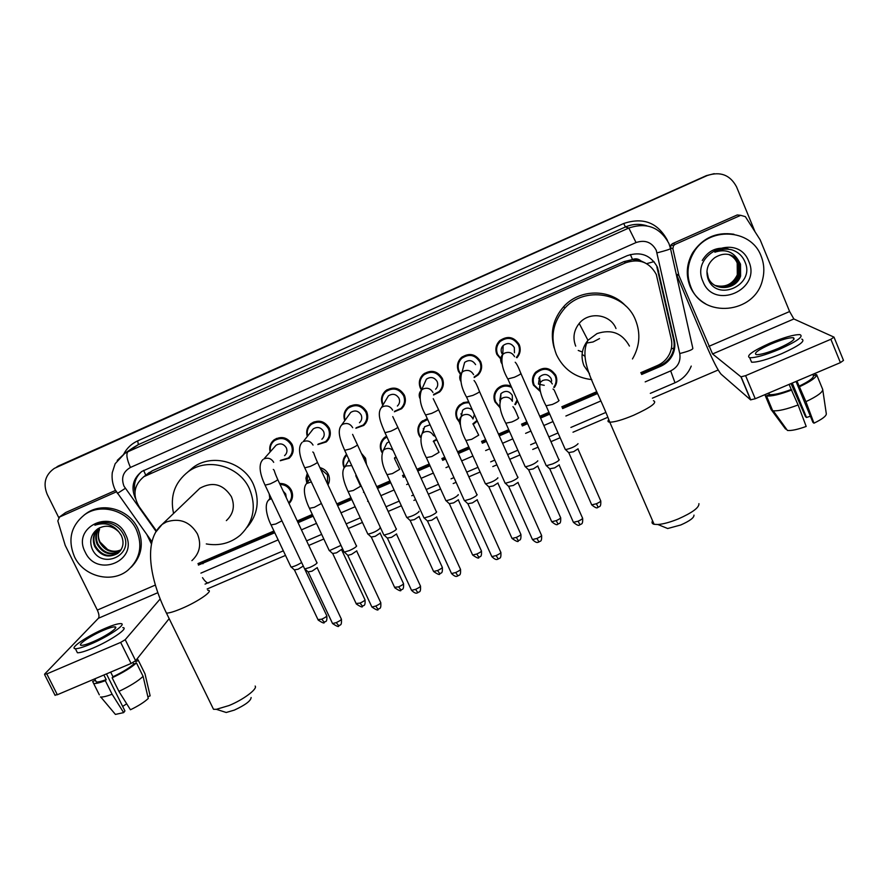 <?xml version="1.0" encoding="UTF-8"?>
<svg xmlns="http://www.w3.org/2000/svg" width="888" height="888" viewBox="0 0 888 888"><rect width="100%" height="100%" fill="white"/><g stroke="black" fill="none" stroke-linecap="round" stroke-linejoin="round"><path stroke-width="1.33" d="M555.366 374.503L555.233 376.079M540.392 391.597L533.455 385.148C531.679 380.63 532.312 376.434 535.331 372.572C543.267 366.122 550.094 367.077 555.821 375.424C557.509 379.709 557.009 383.727 554.323 387.501L554.145 386.724M517.549 400.854L515.417 404.639L515.395 403.663M499.6 407.181L494.982 401.887C493.151 397.202 493.85 392.929 497.091 389.044C501.098 385.103 505.749 384.138 511.022 386.114M477.311 421.034L473.537 424.187M459.418 422.2L456.809 418.492C454.911 413.686 455.677 409.335 459.107 405.439L463.492 402.564L468.72 401.831M436.874 439.849L433.277 441.569M420.235 437.185L418.925 434.976C416.983 430.047 417.804 425.641 421.389 421.767L427.272 418.637M396.392 457.653L394.472 458.164M381.862 452.336L381.341 451.326C379.354 446.309 380.219 441.858 383.927 437.995L386.558 436.152M361.316 453.235L365.545 458.197L366.533 464.557M344.122 467.732L344.033 467.554C342.035 462.57 342.868 458.164 346.531 454.323M319.935 467.643C323.798 468.587 326.606 470.829 328.371 474.37C329.936 477.988 329.803 481.496 327.972 484.904M279.598 483.494C284.97 483.361 288.922 485.669 291.475 490.42C293.484 495.393 292.674 499.766 289.044 503.54M270.085 451.781C269.042 446.919 270.407 442.912 274.17 439.782C281.496 435.719 287.49 437.285 292.141 444.466C294.261 449.85 293.24 454.445 289.088 458.286L280.253 460.739M307.226 436.186C305.894 431.135 307.17 426.917 311.066 423.543C318.481 419.325 324.542 420.857 329.259 428.149C331.346 433.466 330.347 438.062 326.273 441.924L317.837 444.577M443.367 383.982L442.446 385.126M421.489 390.054L420.357 388.089C418.326 382.795 419.336 378.166 423.376 374.214C431.057 369.375 437.384 370.773 442.335 378.421C444.3 383.505 443.412 388.001 439.682 391.93L433.566 395.027M519.791 346.253L519.358 348.074M501.365 359.684L496.88 354.434C494.949 349.373 495.837 344.833 499.578 340.837C507.448 335.398 513.997 336.663 519.203 344.622C521.056 349.439 520.301 353.824 516.927 357.753L516.894 356.832M481.618 365.545L480.863 367.033M460.439 374.392L458.474 371.328C456.488 366.134 457.442 361.549 461.349 357.575C469.13 352.458 475.546 353.79 480.619 361.594C482.528 366.544 481.707 370.995 478.144 374.936L474.203 377.567M382.806 405.261L382.539 404.717C380.475 399.345 381.518 394.694 385.681 390.764C393.262 386.158 399.489 387.612 404.351 395.127C406.36 400.299 405.428 404.839 401.565 408.758L394.372 411.788M367.554 418.781L366.733 419.336M344.777 420.646C343.001 415.384 344.156 410.9 348.24 407.204C355.744 402.808 361.882 404.306 366.655 411.699C368.709 416.96 367.743 421.523 363.758 425.408L355.866 428.271M495.071 400.122L494.094 398.867M365.911 422.932L365.146 423.199M403.529 406.438L402.497 406.893M480.175 372.239L478.665 373.315M441.602 389.588L440.248 390.332M640.781 372.683L657.531 365.456C662.737 363.137 666.666 359.462 669.297 354.434C671.75 349.495 672.405 344.378 671.261 339.061L656.31 274.503C649.539 262.171 639.349 258.253 625.729 262.748L143.889 476.656C133.944 484.981 132.334 494.96 139.083 506.604L156.388 530.802M645.099 262.87L640.836 260.872C638.383 258.752 635.608 258.286 632.511 259.496L630.369 254.534M632.511 259.496L640.836 260.872M632.145 259.662L623.931 261.627L152.392 470.729L147.053 474.203M197.98 563.603L273.915 531.013M297.236 520.956L312.232 514.485M336.818 503.873L350.86 497.813M363.47 492.363L364.025 492.13M376.723 486.646L389.788 481.007M402.508 475.524L404.229 474.78M416.96 469.286L429.037 464.069M441.858 458.541L444.766 457.276M457.553 451.77L468.598 446.997M481.529 441.414L485.636 439.638M498.479 434.099L508.491 429.781M521.522 424.153L526.839 421.856M539.76 416.283L548.695 412.432M561.838 406.76L596.669 391.719M306.837 483.239L305.927 478.188L307.281 473.293M269.841 498.545L269.186 493.861M422.122 376.778L422.277 375.313M496.758 347.852L496.392 346.02M459.118 362.015L459.085 360.35M385.514 392.008L385.747 390.709M349.262 407.048L349.428 406.371M495.082 394.394L494.694 392.962M457.653 408.902L457.475 407.548M420.757 423.731L420.712 422.477M384.249 438.85L384.282 437.673M641.669 374.481L660.716 366.267C665.989 363.914 669.918 360.173 672.516 355.056C674.802 350.261 675.402 345.299 674.303 340.171L657.497 267.288C650.793 255.089 640.714 251.215 627.239 255.666L141.925 471.395C132.911 478.521 130.736 487.523 135.42 498.434M58.719 517.56L47.175 494.272C42.857 483.461 45.244 474.836 54.335 468.376L707.159 175.569C720.346 171.151 730.147 174.914 736.563 186.869L754.944 231.59M718.17 369.996L652.38 398.19M607.658 417.36L572.993 432.212M559.873 437.84L550.949 441.658M538.05 447.186L532.733 449.461M519.724 455.045L509.734 459.318M496.903 464.824L492.796 466.577M479.897 472.105L468.864 476.834M456.099 482.306L453.191 483.549M440.381 489.044L428.327 494.205M415.617 499.655L413.897 500.388M401.198 505.838L388.145 511.433M362.315 522.499L348.296 528.504M323.743 539.027L308.769 545.443M285.481 555.422L207.159 588.988M54.335 468.376L706.371 175.635L714.23 173.671M198.413 565.101L274.736 532.756M298.057 522.699L313.053 516.228M337.629 505.627L351.67 499.567M377.533 488.411L390.609 482.783M403.319 477.289L405.039 476.545M417.771 471.062L429.848 465.845M442.668 460.317L445.576 459.063M458.352 453.557L469.408 448.784M482.328 443.212L486.446 441.436M499.289 435.897L509.29 431.579M522.322 425.963L527.639 423.665M540.559 418.093L549.494 414.241M562.637 408.569L597.435 393.562M134.954 492.008C133.367 483.86 135.575 477.067 141.569 471.639M274.37 531.968L204.118 562.282L198.046 563.869M656.887 266.977L673.626 339.56C674.725 344.666 674.125 349.606 671.85 354.379C669.263 359.474 665.345 363.203 660.095 365.545L641.269 373.659M597.091 392.729L562.271 407.747M549.139 413.42L540.204 417.271M527.283 422.843L521.955 425.141M508.924 430.769L498.923 435.087M486.08 440.626L481.962 442.402M469.042 447.974L457.997 452.747M445.21 458.252L442.302 459.518M429.481 465.046L417.404 470.252M404.673 475.746L402.952 476.49M390.232 481.973L377.167 487.612M351.304 498.779L337.262 504.828M312.687 515.44L297.691 521.911M57.187 466.633L707.159 175.569M57.764 466.289L706.371 175.635M690.82 286.824C686.369 275.424 687.201 264.202 693.317 253.169C707.558 226.385 751.026 228.149 761.094 256.055C764.168 263.769 764.646 271.717 762.515 279.898C754.922 314.041 702.486 318.947 690.82 286.824M705.583 303.796C698.49 299.722 693.328 293.939 690.087 286.436C685.647 275.08 686.48 263.903 692.573 252.914C702.563 237.906 716.35 231.69 733.954 234.254M748.795 261.438C761.738 289.832 713.808 310.634 702.974 281.507C689.776 253.291 737.906 232.001 748.795 261.438M707.947 278.588C716.383 302.653 755.011 285.337 745.254 262.604C742.845 256.299 738.416 252.059 731.978 249.872C726.018 248.407 720.312 249.184 714.862 252.203C725.285 248.795 733.133 251.548 738.416 260.439C731.49 253.147 723.609 252.225 714.751 257.675C707.736 263.225 705.472 270.196 707.947 278.588M716.394 286.114C727.139 289.466 735.086 286.069 740.237 275.902L740.126 264.014M706.937 271.295L708.28 277.689C713.441 291.697 736.163 290.343 740.603 276.046L740.503 264.136L738.416 260.439M715.739 285.781C726.206 288.644 733.877 285.17 738.76 275.358L738.661 263.547C736.885 259.274 733.743 256.277 729.237 254.556M715.906 285.869C726.44 288.855 734.176 285.392 739.127 275.502L739.027 263.658C737.218 259.318 734.021 256.299 729.414 254.601M715.118 285.437C725.274 287.834 732.678 284.293 737.306 274.825L737.207 263.081C735.564 259.096 732.667 256.199 728.515 254.401M715.273 285.525C725.507 288.034 732.977 284.515 737.673 274.958L737.562 263.192C735.897 259.141 732.933 256.221 728.693 254.445M728.349 248.918C717.082 246.531 708.391 250.372 702.264 260.473M675.113 244.378L740.703 215.329L737.218 214.963L672.627 243.578L675.113 244.378L673.47 245.743L672.871 248.74L678.92 275.535L676.39 274.259L705.771 344.089C712.742 360.295 717.848 370.318 721.078 374.17L750.571 399.833L740.947 376.834L712.576 353.957L678.92 275.535M676.39 274.259L678.721 274.914M670.584 248.54L671.017 244.922L672.627 243.578M834.087 337.34L843.489 360.417L840.403 362.626L830.879 339.272L833.987 337.118L793.861 318.97L789.621 311.522L760.161 239.816L745.365 216.661L740.703 215.329M740.947 376.834L745.598 375.668L755.244 398.745L840.403 362.626M755.244 398.745L750.571 399.833M745.598 375.668L830.879 339.272M778.399 348.351C791.197 342.535 796.148 338.983 793.228 337.684C788.877 337.573 781.473 339.682 771.028 344.011C758.33 349.772 753.413 353.313 756.287 354.656C760.528 354.789 767.898 352.68 778.399 348.351M796.025 381.452L812.931 422.388L813.974 423.188L805.916 401.665L796.936 381.063M810.378 416.217L806.515 417.471L792.274 383.039M767.965 393.351L764.912 394.76L771.028 409.412L785.569 429.059L786.213 428.782M772.471 410.633L773.237 410.789C778.321 411.2 786.601 409.257 798.101 404.961L806.193 426.451C797.557 429.548 791.286 430.88 787.412 430.436L772.471 410.633L766.322 395.893L769.43 394.572L768.786 393.007M769.43 394.572C773.526 395.082 780.796 393.384 791.241 389.499L798.101 404.961M789.121 384.382L791.241 389.499M750.582 359.795L751.581 362.193C757.331 362.415 767.354 359.596 781.651 353.702C799.078 345.787 805.793 340.925 801.797 339.105M769.741 343.268C752.502 351.071 745.82 355.899 749.716 357.731C755.455 357.908 765.467 355.056 779.775 349.151C797.213 341.236 803.94 336.397 799.966 334.632C794.016 334.499 783.938 337.373 769.741 343.268M815.517 375.036L814.907 373.548L812.864 374.425M766.322 395.893L766.51 395.937C771.272 396.514 779.731 394.527 791.885 389.954M791.03 383.572L805.516 416.716L806.515 417.471M799.056 386.191C808.568 381.629 813.375 378.199 813.475 375.901L816.605 374.57L822.71 389.421C822.876 392.163 817.282 396.248 805.916 401.665M812.82 374.325L813.475 375.901M799.711 386.635C811.088 381.23 816.727 377.2 816.605 374.57M813.974 423.188C822.066 419.247 826.184 416.15 826.328 413.908L822.765 389.843M693.972 515.118C694.183 517.682 689.787 520.967 680.774 524.975L667.687 528.527L663.836 526.95M652.569 520.757C651.515 522.577 652.025 523.765 654.112 524.309L657.908 524.508C663.403 524.075 670.218 522.211 678.332 518.914C692.44 512.62 699.3 507.536 698.923 503.64M615.983 328.527C610.445 314.119 588.91 311.155 579.209 323.432C573.737 330.425 572.571 337.984 575.713 346.131M591.785 379.609C575.324 377.689 563.536 369.341 556.41 354.567C549.95 337.706 552.713 322.277 564.701 308.291C584.382 285.825 624.952 292.474 635.519 319.991C640.803 333.4 639.782 346.387 632.467 358.952M554.123 347.819C549.916 332.456 553.157 318.67 563.858 306.449C579.686 288.811 610.056 288.511 625.696 305.949M582.084 354.379L584.759 356.166M582.395 352.014L578.232 350.449M251.115 697.502C250.949 700.787 245.366 704.983 234.354 710.1L226.229 712.487L223.243 711.532M212.099 706.404L213.509 709.29L216.328 709.312L229.015 705.549C243.401 699.722 257.842 688.844 255.167 686.058M226.351 520.623C233.455 513.952 235.131 505.96 231.368 496.636C223.166 484.093 212.676 481.296 199.9 488.234L196.415 491.564M173.571 513.442C169.808 496.259 174.736 482.317 188.345 471.606C207.648 457.109 239.405 466 249.417 488.744C256.665 506.648 253.613 522.122 240.271 535.187C230.48 543.278 219.147 546.187 206.282 543.922M187.834 471.983L193.207 467.366C212.232 453.069 243.512 461.827 253.369 484.249C260.018 500.188 257.942 514.529 247.164 527.272M501.709 353.135C500.621 350.305 501.121 347.752 503.185 345.51C507.636 342.368 511.355 343.057 514.33 347.585L514.463 352.758M500.688 358.43L497.569 354.301C495.748 349.55 496.592 345.299 500.077 341.558C507.47 336.43 513.619 337.618 518.514 345.088C520.257 349.617 519.547 353.735 516.372 357.431M497.158 346.22L497.047 344.344M558.963 459.451L559.218 459.684C558.963 460.672 556.787 462.082 552.713 463.902L546.475 465.712L545.942 465.012M559.285 464.846L554.589 467.909L549.639 468.775M519.18 344.555L519.003 346.442M502.775 354.245L502.064 353.824M502.009 347.041L503.052 348.307M462.781 369.375L464.635 362.404C469.042 359.451 472.694 360.195 475.591 364.624M460.739 373.837L459.107 371.206C457.242 366.344 458.141 362.049 461.793 358.308C469.097 353.502 475.136 354.745 479.897 362.071C481.696 366.733 480.908 370.906 477.555 374.614L474.181 376.934M517.771 476.967L518.026 477.245C517.649 478.277 515.429 479.709 511.366 481.529L505.394 483.272L504.85 482.584M518.115 482.384L513.32 485.481L508.547 486.302M464.635 362.404L462.004 372.283L463.603 371.151C467.932 369.486 471.251 370.651 473.582 374.636M424.12 384.249L426.373 379.187C430.724 376.401 434.321 377.178 437.14 381.518C438.261 384.415 437.751 386.979 435.597 389.21M421.778 389.499L420.956 387.989C419.047 383.028 419.991 378.688 423.776 374.98C430.991 370.429 436.918 371.739 441.58 378.921C443.423 383.694 442.59 387.923 439.083 391.608L433.633 394.439M422.943 375.791L423.232 374.336M476.923 494.35L477.178 494.672C476.678 495.748 474.403 497.191 470.374 499.001L464.635 500.677L464.102 500M477.289 499.711L472.383 502.908L467.798 503.696M443.367 382.617L442.557 383.849M441.325 390.01L440.492 390.454M386.202 399.556L388.4 395.859C392.696 393.218 396.226 394.028 399.001 398.29C400.144 401.243 399.611 403.829 397.38 406.038M383.128 404.717L383.094 404.639C381.152 399.6 382.129 395.238 386.025 391.553C393.151 387.212 398.99 388.578 403.563 395.637C405.45 400.499 404.573 404.762 400.932 408.436L394.661 411.233M386.358 391.275L386.702 389.999M436.419 511.577L436.652 511.943C436.041 513.064 433.721 514.529 429.714 516.328L424.209 517.948L423.687 517.282M436.796 516.883L431.79 520.19L427.372 520.945M405.416 400.488L404.495 401.443M348.729 415.162L350.704 412.432C354.945 409.901 358.43 410.733 361.15 414.929C362.326 417.926 361.76 420.524 359.474 422.721M345.121 420.168C343.712 415.373 344.855 411.322 348.54 408.014C355.577 403.874 361.349 405.283 365.834 412.232C367.754 417.16 366.844 421.456 363.103 425.097L356.188 427.783M350.005 407.015L350.338 405.86M396.248 528.671L396.47 529.07C395.737 530.247 393.384 531.723 389.388 533.522L384.104 535.076L383.583 534.421M396.625 533.921L391.53 537.329L387.279 538.05M365.701 423.243L364.968 423.476M311.566 430.935L313.286 428.871C317.482 426.451 320.912 427.306 323.598 431.446C324.786 434.476 324.209 437.074 321.878 439.26M307.592 435.753C306.571 431.18 307.814 427.394 311.322 424.375C318.281 420.401 323.976 421.844 328.394 428.693C330.358 433.688 329.426 437.995 325.585 441.614L318.182 444.133M313.875 422.899L314.174 421.822M356.41 545.609L356.621 546.065C355.777 547.286 353.369 548.784 349.395 550.56L344.322 552.07L343.811 551.426M356.798 550.826L351.593 554.334L347.774 555.4L371.628 606.449M274.67 446.797L276.135 445.21C280.286 442.879 283.683 443.745 286.336 447.83C287.546 450.882 286.957 453.502 284.571 455.666M270.44 451.393C269.686 447.019 270.995 443.423 274.381 440.626C281.263 436.807 286.88 438.272 291.253 445.021C293.24 450.072 292.285 454.39 288.378 457.986L280.597 460.339M316.916 562.426L317.094 562.914C316.128 564.18 313.675 565.7 309.723 567.465L304.85 568.919L304.351 568.298M317.282 567.587L311.988 571.195L308.058 571.861M538.483 384.027L539.493 376.978C543.978 373.271 547.863 373.781 551.126 378.532L551.692 381.119M578.021 443.678L578.044 443.734C575.546 446.375 571.395 448.329 565.567 449.606L565.068 448.962M539.982 390.82L534.176 385.048C532.523 380.808 533.1 376.878 535.919 373.26C543.367 367.188 549.783 368.076 555.167 375.924C556.754 379.942 556.277 383.727 553.746 387.268M578.088 448.784L573.581 451.715L568.675 452.614M533.388 378.743L532.867 377.245M544.244 385.314L538.561 384.182M538.661 378.244L539.815 378.987M499.733 400.777L500.921 393.65C505.361 390.187 509.157 390.776 512.321 395.404L512.365 400.71M537.751 460.794L537.806 460.928C535.22 463.58 531.091 465.534 525.441 466.777L524.941 466.133M499.211 406.238L495.659 401.809C493.939 397.413 494.594 393.406 497.624 389.754C501.753 385.792 506.415 385.026 511.61 387.446M537.884 465.934L533.266 468.908L528.538 469.774M495.493 393.173L495.249 391.697M517.116 399.878L514.829 404.395M494.616 399.922L494.183 399.367M461.072 416.772L462.615 410.234C465.856 407.481 469.13 407.459 472.438 410.156M497.813 477.766L497.902 477.966C495.204 480.652 491.108 482.595 485.625 483.816L485.137 483.183M459.351 421.356L457.442 418.426C455.666 413.919 456.377 409.834 459.584 406.193C462.237 403.585 465.434 402.475 469.175 402.852M498.002 482.95L493.284 485.958L488.733 486.791M474.381 414.496L472.96 419.003M477.011 420.379L472.838 423.92M461.649 414.696L460.85 413.875M422.821 432.867L424.597 426.717L430.07 424.797M458.197 494.616L458.319 494.882C455.522 497.58 451.459 499.522 446.131 500.721L445.643 500.099M420.379 436.496L419.513 434.931C417.693 430.314 418.459 426.185 421.811 422.544L427.683 419.525M458.441 499.744L453.624 502.886L449.239 503.674M434.887 435.453L434.354 436.086M436.63 439.305L433.577 440.936M423.665 429.304L423.232 428.693M384.859 447.175L386.857 443.09L389.099 441.702M418.903 511.322L419.047 511.655C416.15 514.374 412.11 516.317 406.937 517.493L406.46 516.871M382.14 451.814L381.884 451.293C380.02 446.586 380.83 442.424 384.304 438.794L386.935 436.974M419.192 516.428L414.274 519.658L410.056 520.412M384.981 438.217L385.092 437.04M396.181 457.176L394.705 457.62M347.497 462.537L349.028 459.718M379.909 527.905L380.097 528.293C377.1 531.035 373.082 532.978 368.054 534.121L367.577 533.522M344.455 467.343C342.69 462.726 343.501 458.641 346.897 455.111M362.293 455.344L364.724 458.763L365.723 462.792M380.253 532.989L375.247 536.308L371.184 537.04M340.981 545.376L329.47 550.638L329.004 550.049M307.126 482.817L307.648 474.081M320.513 468.875L327.517 474.947L327.561 484.027M341.625 549.406L336.53 552.824L332.611 553.524M283.194 491.12L285.692 493.961L286.269 497.646M301.62 562.526C297.591 565.046 294.117 566.544 291.186 567.01L290.731 566.433M270.13 498.168L269.652 494.849M280.064 484.482C284.837 484.604 288.345 486.779 290.587 491.009C292.407 495.415 291.786 499.378 288.733 502.897M303.296 566.056L298.124 569.208L294.35 569.885M65.246 512.82L59.563 517.005L116.317 491.874M65.934 512.398L115.484 490.442M169.164 618.636L135.62 660.694L131.091 663.458L120.668 642.401L125.219 639.682L160.151 598.978M59.563 517.005L57.82 520.934L65.201 545.343L97.325 610.089C99.056 613.941 99.423 616.66 98.424 618.259L44.622 674.092L46.82 673.914L57.332 694.738L131.091 663.458M57.332 694.738L54.945 695.071M46.82 673.914L120.668 642.401M151.437 543.989L146.92 534.72M92.718 641.902C105.894 636.374 119.78 626.861 114.807 626.873C112.776 626.817 108.991 627.971 103.441 630.314C90.576 635.708 76.446 645.265 81.418 645.321C83.417 645.376 87.179 644.244 92.718 641.902M99.334 694.849L92.652 681.485L95.36 680.33L96.315 681.973C98.157 682.184 101.454 681.396 106.194 679.631L105.328 680.674L112.11 694.25L123.676 712.609L124.919 710.933L106.46 673.903M103.885 675.002L106.194 679.631M76.501 650.948L77.423 652.769C80.142 652.869 85.259 651.337 92.774 648.173C110.778 640.625 129.548 627.627 122.777 627.627M105.317 628.293C87.901 635.597 68.62 648.606 75.38 648.695C78.088 648.773 83.206 647.23 90.72 644.055C108.725 636.496 127.55 623.565 120.79 623.609C118.015 623.531 112.865 625.096 105.317 628.293M147.874 696.791L150.139 695.848L145.01 673.848L138.384 660.472L135.664 661.627L135.664 660.639M138.384 660.472L137.24 658.663M93.662 683.516C95.826 683.749 99.711 682.805 105.328 680.674M100.4 696.98L100.799 697.025C103.086 697.147 106.86 696.225 112.11 694.25M150.139 695.848L149.894 694.782M114.075 712.82L115.418 714.418L123.676 712.609M126.695 703.796L122.677 706.426M118.914 691.386C129.937 686.147 138.006 681.14 143.101 676.356L148.263 698.468C144.378 702.13 138.439 705.905 130.447 709.767L118.914 691.386L112.143 677.788L112.987 676.756L110.678 672.116M112.987 676.756C122.311 672.305 129.215 668.076 133.722 664.08L136.452 662.914L143.101 676.356M132.967 662.559L133.722 664.08M135.664 661.627L135.353 660.983M112.143 677.788C123.188 672.56 131.291 667.598 136.452 662.914M74.481 556.776C67.455 539.66 70.94 525.563 84.926 514.485C101.276 502.841 127.694 510.633 136.364 529.67C142.946 545.676 140.104 559.218 127.828 570.285C111.777 583.749 83.639 576.612 74.481 556.776M84.182 514.996L86.558 513.242C102.853 501.642 129.16 509.401 137.795 528.371C144.045 543.167 141.858 556.099 131.246 567.166M125.541 534.409C139.327 560.339 97.103 578.654 85.193 552.081C71.184 526.307 113.553 507.57 125.541 534.409M91.975 548.418C100.91 570.562 134.521 555.455 123.676 534.865C120.912 529.17 116.472 525.319 110.334 523.31C104.806 521.9 99.656 522.533 94.894 525.219C104.751 521.989 112.787 524.275 118.981 532.079C112.476 525.596 105.417 524.508 97.813 528.848L97.214 529.292C91.031 534.321 89.288 540.703 91.975 548.418M98.235 528.56C93.74 533.621 92.774 539.427 95.338 545.976C101.332 555.566 108.991 557.864 118.315 552.858L119.059 552.258M97.902 528.782C93.162 533.866 92.097 539.771 94.705 546.509C100.71 556.11 108.38 558.408 117.716 553.413C123.254 548.629 124.442 542.624 121.29 535.397L118.981 532.079M99.623 527.761C96.071 532.678 95.471 538.05 97.824 543.845C103.53 553.124 110.967 555.533 120.135 551.06M99.267 527.949C95.482 532.911 94.794 538.383 97.203 544.377C103.075 553.823 110.634 556.166 119.88 551.37M121.068 549.739C116.617 551.837 112.11 551.748 107.581 549.483L100 541.98C98.024 537.762 97.88 533.577 99.556 529.415C97.769 533.766 97.802 538.05 99.667 542.268C104.895 551.037 111.966 553.646 120.857 550.083M145.599 475.335L143.445 476.967M660.45 365.39L659.973 364.235M671.284 348.906L673.87 348.085M203.985 562.337L203.452 561.427M646.642 263.669L654.023 261.616M145.754 475.213L143.645 470.385M623.931 261.627L625.729 262.748M152.392 470.729L146.997 474.958M645.188 381.884L670.684 370.895C677.888 367.177 680.907 361.383 679.764 353.546L656.254 250.316C651.781 242.158 645.043 239.56 636.041 242.557L130.458 467.443C123.077 471.695 120.923 477.944 123.998 486.18L156.066 531.379M117.249 460.384L124.709 453.446L127.905 451.748L628.826 228.038C646.675 222.1 660.028 227.228 668.886 243.434M123.743 454.068C126.884 448.107 131.535 443.711 137.696 440.87L623.698 223.499L625.43 226.973L628.826 228.038L636.041 242.557M117.36 493.462L125.297 488.356M623.698 223.499C643.156 217.005 657.719 222.599 667.388 240.282L667.532 240.637M646.93 225.829C639.682 223.543 632.511 223.92 625.43 226.973L138.339 444.633L133.411 447.519M56.144 467.443L59.563 465.356M670.529 248.662L692.829 348.285C693.073 349.495 688.722 351.237 679.764 353.546M668.964 243.612L670.495 248.474C670.595 249.062 666.122 250.527 657.065 252.858M130.458 467.443C126.84 459.329 125.985 454.101 127.905 451.748L138.339 444.633L137.696 440.87M200.91 573.126L278.122 539.893M301.432 529.859L316.417 523.409M340.981 512.831L355.022 506.782M367.632 501.354L368.187 501.121M380.874 495.659L393.939 490.032M406.649 484.559L408.369 483.816M421.101 478.343L433.166 473.149M445.976 467.632L448.884 466.378M461.66 460.883L472.705 456.121M485.625 450.56L489.732 448.795M502.575 443.267L512.576 438.961M525.596 433.355L530.913 431.069M543.833 425.507L552.769 421.667M565.889 416.017L600.61 401.065M202.508 577.655C205.017 581.451 207.048 583.205 208.613 582.905L208.88 582.783M670.684 370.895L675.002 382.772M658.097 270.762L658.718 271.095M673.626 339.56L674.303 340.171M660.095 365.545L660.716 366.267M204.118 562.282L202.908 563.747M712.576 353.957L793.861 318.97M708.735 346.409L789.621 311.522M672.871 248.74L670.429 247.863M629.426 346.054C622.211 333.067 611.41 328.915 597.014 333.588L587.956 340.293C581.773 348.151 580.452 356.654 583.993 365.801L589.554 373.715M653.424 400.688C657.686 402.364 651.082 407.226 633.621 415.262C622.488 419.891 614.54 422.189 609.779 422.166C607.847 422 607.481 421.178 608.68 419.702M599.533 338.572L593.04 341.969L585.836 343.179M191.897 560.639C199.822 553.213 201.654 544.289 197.391 533.877C189.977 521.678 179.631 517.704 166.378 521.955L162.104 524.431L155.589 532.312M207.759 590.298C214.563 590.098 198.468 601.487 181.718 608.502C174.437 611.577 169.353 613.109 166.467 613.12L165.479 611.111M559.185 465.146L582.373 517.726C583.216 518.337 581.795 519.502 578.132 521.201L573.415 522.322L573.137 521.711M579.964 524.83L578.132 521.201M515.195 362.237C516.572 363.447 518.437 367.11 520.779 373.226C521.711 373.537 519.591 374.869 514.43 377.245L507.858 378.954M502.02 363.891L501.209 362.515C500.066 359.518 500.577 356.832 502.763 354.445L504.539 353.158C508.902 351.481 512.232 352.647 514.563 356.654M518.015 482.639L541.336 534.898C542.157 535.542 540.714 536.718 536.985 538.45L532.456 539.538L532.178 538.938M538.949 542.013L536.985 538.45M474.048 380.53C475.369 381.818 477.156 385.403 479.387 391.275C480.297 391.608 478.133 392.973 472.882 395.393L466.566 397.025M460.728 381.185L460.339 380.441C459.163 377.367 459.718 374.647 462.004 372.283C459.562 379.343 461.15 387.734 466.755 397.458L505.161 483.25M477.189 499.988L500.632 551.948C501.443 552.591 499.955 553.801 496.17 555.566L491.83 556.61L491.552 556.021M498.268 559.052L496.17 555.566M433.233 398.645L438.339 409.179C439.227 409.523 437.007 410.922 431.679 413.375L425.607 414.94M419.813 398.224L419.813 398.224C418.603 395.093 419.192 392.352 421.556 389.987L423.01 389C427.295 387.346 430.602 388.5 432.944 392.463M436.707 517.193L460.273 568.842C461.061 569.508 459.54 570.74 455.699 572.538L451.526 573.548L451.259 572.96M457.919 575.957L455.699 572.538M392.762 416.583L397.646 426.928C398.512 427.295 396.237 428.715 390.82 431.213L384.981 432.711M388.4 395.859L381.429 407.57L382.75 406.693C387.002 405.061 390.298 406.204 392.64 410.145M396.559 534.254L420.246 585.603C421.023 586.291 419.458 587.545 415.562 589.366L411.544 590.342L411.288 589.776M417.904 592.718L415.562 589.366M352.603 434.365L357.298 444.522C358.13 444.91 355.799 446.364 350.305 448.906L344.688 450.338M350.704 412.432L341.614 425.03L342.824 424.242C347.03 422.621 350.316 423.765 352.669 427.683M356.754 551.171L380.552 602.231C381.296 602.93 379.698 604.206 375.746 606.06L371.894 607.015C376.29 609.967 378.366 610.755 378.133 609.379L375.746 606.06M378.21 609.346L378.133 609.379C379.143 607.847 381.274 610.211 380.808 602.785M312.787 451.97C314.53 453.491 312.421 450.849 317.294 461.982C318.082 462.382 315.695 463.869 310.123 466.455L304.728 467.832M313.286 428.871L303.208 441.647C307.392 440.048 310.667 441.181 313.02 445.077M317.26 567.954L341.181 618.714C341.902 619.424 340.259 620.734 336.252 622.621L332.556 623.543L332.29 622.988M338.839 625.84L336.252 622.621M273.293 469.419C275.069 471.017 273.104 469.108 277.622 479.287C278.366 479.709 275.924 481.229 270.274 483.86L265.079 485.17M276.135 445.21L263.925 458.918C268.076 457.32 271.339 458.463 273.693 462.326M577.999 449.073L600.532 500.444C601.309 501.021 599.944 502.12 596.425 503.74L591.73 504.884L591.475 504.317M600.776 500.987C601.109 508.325 598.9 505.96 598.135 507.348L596.425 503.74M559.063 400.433C558.752 401.276 556.487 402.63 552.281 404.484L546.065 405.783M540.27 391.197L539.294 389.61L540.337 382.362L542.579 380.564C546.819 378.954 550.061 380.075 552.303 383.96M537.795 466.189L560.439 517.26C561.216 517.859 559.806 518.981 556.232 520.634L551.726 521.733L551.47 521.178M558.086 524.164L556.232 520.634M518.725 417.871C518.303 418.77 515.995 420.135 511.81 421.978L505.838 423.21M500.055 407.958L499.467 406.904L500.643 399.5L502.686 397.924C506.893 396.314 510.123 397.447 512.376 401.298M497.913 483.172L520.679 533.943C521.434 534.554 520.002 535.708 516.372 537.395L512.032 538.45L511.788 537.895M518.348 540.859L516.372 537.395M473.171 424.175L478.721 435.164L471.661 439.327L465.934 440.492M460.184 424.508L459.962 424.064C458.863 421.289 459.296 418.781 461.249 416.528L463.114 415.14C467.288 413.553 470.507 414.674 472.76 418.503M458.352 500.022L481.229 550.505C481.984 551.126 480.508 552.292 476.823 554.012L472.66 555.033L472.405 554.489M478.921 557.409L476.823 554.012M433.721 441.503L439.038 452.314L431.846 456.543L426.34 457.642M424.597 426.717L422.144 433.455L423.865 432.212C428.005 430.636 431.202 431.757 433.466 435.575M419.125 516.727L442.113 566.921C442.835 567.565 441.336 568.753 437.595 570.507L433.588 571.495L433.344 570.962M439.815 573.826L437.595 570.507M394.583 458.663L399.678 469.341L392.352 473.615L387.068 474.658M386.857 443.09L383.35 450.272L384.915 449.161C387.945 447.83 390.687 448.296 393.151 450.549M380.197 533.3L403.307 583.216C404.018 583.871 402.475 585.081 398.679 586.857L394.583 587.29M401.01 590.12L398.679 586.857M355.755 475.679L360.628 486.224L353.169 490.542L348.096 491.552M349.095 459.862L344.833 466.966L346.287 465.967L351.759 465.623M341.591 549.739L364.802 599.367C365.49 600.044 363.914 601.287 360.073 603.085L356.121 603.507M362.515 606.282L360.073 603.085M321.401 503.485L314.308 507.348L309.424 508.302M309.879 478.854L306.615 483.549L311.311 481.906M262.926 459.551C257.154 465.334 261.449 477.711 265.268 485.57L326.618 615.406C327.284 616.094 325.663 617.349 321.767 619.191L317.959 619.58M324.331 622.322L321.767 619.191M281.929 520.823L275.746 524.009L271.062 524.919M270.807 497.302L268.687 500.011L271.439 498.634M98.424 618.259L157.82 592.696M97.325 610.089L155.367 585.059M125.219 639.682L135.62 660.694M476.867 421.567L477.034 420.413M327.772 484.482L328.993 482.517M289.011 503.485L291.741 499.633M289.088 458.286L291.908 454.867M326.273 441.924L329.492 437.529M478.144 374.936L478.355 373.726M363.758 425.408L367.343 419.68M149.339 472.416L143.889 476.656M133.367 447.552L124.709 453.446L115.151 463.736L112.265 472.671C111.633 478.554 112.554 484.193 115.04 489.588L151.926 541.713M205.05 584.104L283.305 550.849M306.604 540.848L321.589 534.421M346.142 523.887L360.162 517.871M386.003 506.782L399.056 501.176M411.755 495.726L413.486 494.993M426.196 489.532L438.261 484.36M451.06 478.865L453.968 477.611M466.744 472.139L477.777 467.399M490.687 461.86L494.794 460.095M507.625 454.589L517.615 450.305M530.636 444.721L535.952 442.435M548.851 436.896L557.775 433.067M570.895 427.439L605.561 412.565M650.316 393.362L675.047 382.75C682.672 379.365 688.078 373.804 691.241 366.089M671.85 354.379L672.516 355.056M693.317 253.169L692.573 252.914M741.147 376.912L750.782 399.922M673.47 245.743L671.017 244.922M793.939 339.394L793.228 337.684M751.581 362.193L749.716 357.731M772.66 410.678L766.51 395.937M787.412 430.436L773.237 410.789M667.687 528.527L657.908 524.508M579.209 323.432L587.956 340.293C577.366 361.205 596.991 387.823 609.779 422.166L654.112 524.309M564.701 308.291L563.858 306.449M226.229 712.487L216.328 709.312M199.9 488.234L162.104 524.431C142.946 540.47 149.861 579.509 166.467 613.12L213.509 709.29M188.345 471.606L193.207 467.366M582.65 518.326C583.05 525.685 580.796 523.421 579.942 524.841C579.231 523.876 580.341 527.983 573.415 522.322L549.916 469.197M503.185 345.51L502.763 354.445C500.666 361.316 502.43 369.63 508.047 379.398L546.242 465.701M500.077 341.558L500.166 340.304M520.979 373.67L558.774 459.407M550.083 469.208L546.475 465.712M541.602 535.497C541.98 542.979 539.793 540.559 538.916 542.024C538.383 541.636 537.506 544.477 532.456 539.538L508.824 486.713M461.793 358.308L462.215 356.843M479.576 391.719L517.582 476.934M508.991 486.735L505.394 483.272M500.899 552.525C501.309 559.973 499.156 557.575 498.224 559.074C497.724 558.674 496.869 561.505 491.83 556.61L468.065 504.095M426.373 379.187L421.556 389.987C418.792 397.247 420.213 405.705 425.807 415.373L464.402 500.666M423.776 374.98L424.564 373.304M438.539 409.612L476.734 494.305M468.242 504.107L464.635 500.677M460.539 569.419C460.939 576.923 458.807 574.469 457.864 575.979C457.387 575.568 456.554 578.399 451.526 573.548L427.65 521.334M386.025 391.553L387.168 389.699M381.429 407.57C376.357 413.908 381.563 424.531 385.181 433.133L423.987 517.937M397.846 427.35L436.241 511.544M427.816 521.345L424.209 517.948M420.512 586.169C420.934 593.639 418.825 591.208 417.837 592.751C417.382 592.329 416.572 595.149 411.544 590.342L387.545 538.439M348.54 408.014L350.027 406.027M341.614 425.03C336.308 431.102 341.181 442.368 344.888 450.76L383.882 535.064M357.498 444.944L396.07 528.626M387.712 538.45L384.104 535.076M311.322 424.375L313.12 422.277M302.12 442.357C296.548 448.396 301.199 460.162 304.917 468.231L344.111 552.059M317.482 462.393L356.243 545.576M347.93 555.411L344.322 552.07M341.436 619.258C341.88 626.762 339.804 624.308 338.75 625.874C339.005 627.239 336.941 626.451 332.556 623.543L308.314 572.227M274.381 440.626L276.446 438.439M277.811 479.687L316.75 562.393M308.469 572.227L304.85 568.919M553.002 389.033C554.523 390.132 553.379 388.245 558.685 400.255M539.493 376.978L540.337 382.362C538.794 388.023 540.781 395.993 546.298 406.293L565.345 449.583M535.919 373.26L535.764 372.083M598.135 507.348C597.413 506.404 598.523 510.445 591.73 504.884L568.919 453.002M569.086 453.013L565.567 449.606M560.683 517.815C561.05 525.108 558.874 522.766 558.064 524.175C557.364 523.232 558.485 527.239 551.726 521.733L528.793 470.152M512.931 406.682C514.241 407.992 516.05 411.655 518.359 417.66M500.921 393.65L500.643 399.5C498.756 405.394 500.566 413.464 506.071 423.72L525.219 466.766M497.624 389.754L497.713 388.4M528.948 470.163L525.441 466.777M520.923 534.487C521.289 541.835 519.136 539.438 518.315 540.87C518.437 542.279 516.35 541.469 512.032 538.45L488.988 487.168M462.615 410.234L461.249 416.528C459.052 422.621 460.683 430.78 466.167 441.003L485.414 483.805M459.584 406.193L459.951 404.651M489.144 487.179L485.625 483.816M481.485 551.037C481.873 558.352 479.742 555.977 478.876 557.431C479.032 558.818 476.956 558.019 472.66 555.033L449.483 504.04M421.811 422.544L422.466 420.823M445.92 500.71L426.573 458.141C421.123 447.985 419.647 439.76 422.144 433.455M449.639 504.051L446.131 500.721M442.357 567.454C442.779 574.736 440.67 572.383 439.76 573.848C439.937 575.224 437.873 574.436 433.588 571.495L410.3 520.779M384.304 438.794L385.259 436.929M406.737 517.482L387.29 475.158C381.851 465.012 380.53 456.721 383.35 450.272M410.456 520.79L406.937 517.493M403.552 583.727C403.951 591.075 401.876 588.666 400.954 590.143C401.143 591.508 399.101 590.731 394.827 587.812L371.428 537.384M367.854 534.11L348.318 492.03C344.333 483.638 340.315 471.961 344.833 466.966M371.573 537.395L368.054 534.121M365.046 599.877C365.479 607.192 363.414 604.817 362.448 606.315C362.681 607.658 360.661 606.893 356.366 604.018L332.856 553.868M329.281 550.627L309.657 508.769C305.572 500.566 301.898 488.345 306.615 483.549M333 553.879L329.47 550.638M326.851 615.895C327.272 623.276 325.219 620.834 324.242 622.355C324.497 623.687 322.488 622.921 318.204 620.09L294.583 570.218M290.998 566.999L271.284 525.385C267.11 517.36 263.792 504.606 268.687 500.011M294.727 570.229L291.186 567.01M44.6 674.58L55.1 695.382M59.108 517.249L65.49 512.631M115.462 628.193L114.807 626.873M96.315 681.973L94.761 678.865M77.423 652.769L75.38 648.695M115.418 714.418L100.799 697.025M84.926 514.485L86.558 513.242M117.716 553.413L118.315 552.858"/></g></svg>
